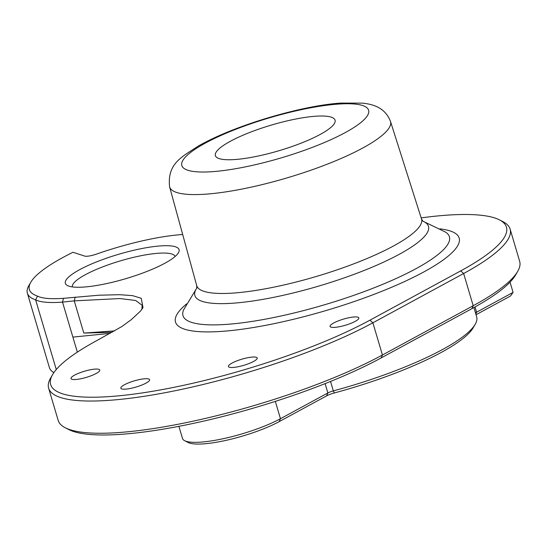 <?xml version="1.0" encoding="UTF-8"?>
<svg xmlns="http://www.w3.org/2000/svg" width="547" height="547" viewBox="0 0 547 547"><rect width="100%" height="100%" fill="white"/><g stroke="black" fill="none" stroke-linecap="round" stroke-linejoin="round"><path stroke-width="0.82" d="M141.837 309.397L142.199 305.356L135.711 300.494L119.937 298.553L74.248 300.864L62.522 302.115L77.339 352.138M110.104 333.369L72.888 337.102M112.101 332.282L83.794 333.075L114.672 330.887M182.691 234.519A91.917 19.692 -16.5 0 0 96.532 254.095A10.078 2.161 -16.5 0 1 84.669 256.085L72.997 252.276A139.355 29.859 -16.5 0 0 30.762 282.293A139.355 29.859 -16.5 0 0 37.517 296.118A91.917 19.692 -16.5 0 0 63.473 298.32L98.747 295.223L119.725 294.696L132.593 295.647L141.242 298.293L143.013 307.592L140.517 311.065L131.273 319.66L121.865 326.538L96.395 340.815A190.349 40.786 -16.5 0 0 52.553 374.668L50.563 378.127A193.317 41.422 -16.5 0 0 48.628 388.179L58.173 420.39A193.317 41.422 -16.5 0 0 65.264 427.768A193.317 41.422 -16.5 0 0 202.869 419.002A193.317 41.422 -16.5 0 0 382.428 355.01L473.196 305.725A193.317 41.422 -16.5 0 0 517.715 271.346A193.317 41.422 -16.5 0 0 519.65 261.295L510.112 229.084A193.317 41.422 -16.5 0 0 503.014 221.706L499.459 219.887A190.349 40.786 -16.5 0 0 421.169 217.884M65.264 427.768L68.826 429.586A190.349 40.786 -16.5 0 0 204.311 420.958A190.349 40.786 -16.5 0 0 381.115 357.95L471.89 308.658A190.349 40.786 -16.5 0 0 515.725 274.806L517.715 271.346M52.553 374.668A190.349 40.786 -16.5 0 0 154.958 390.886A190.349 40.786 -16.5 0 0 369.929 320.186L460.697 270.895A190.349 40.786 -16.5 0 0 499.459 219.887M164.818 263.264A59.302 12.704 163.5 0 1 109.742 282.895A59.302 12.704 163.5 0 1 67.534 285.582A59.302 12.704 163.5 0 1 118.603 254.3A59.302 12.704 163.5 0 1 178.472 252.721A59.302 12.704 163.5 0 1 164.818 263.264M124.436 384.76A14.995 3.214 163.5 0 1 139.902 379.468A14.995 3.214 163.5 0 1 149.591 379.686A14.995 3.214 163.5 0 1 136.128 387.03A14.995 3.214 163.5 0 1 120.832 388.206A14.995 3.214 163.5 0 1 124.436 384.76M333.677 322.99A14.995 3.214 163.5 0 1 349.136 317.691A14.995 3.214 163.5 0 1 358.832 317.916A14.995 3.214 163.5 0 1 345.362 325.253A14.995 3.214 163.5 0 1 330.073 326.436A14.995 3.214 163.5 0 1 333.677 322.99M232.058 363.064A14.995 3.214 163.5 0 1 247.517 357.772A14.995 3.214 163.5 0 1 257.206 357.998A14.995 3.214 163.5 0 1 243.743 365.334A14.995 3.214 163.5 0 1 228.448 366.511A14.995 3.214 163.5 0 1 232.058 363.064M74.604 375.119A14.995 3.214 163.5 0 1 90.064 369.827A14.995 3.214 163.5 0 1 99.759 370.046A14.995 3.214 163.5 0 1 86.289 377.389A14.995 3.214 163.5 0 1 71.001 378.565A14.995 3.214 163.5 0 1 74.604 375.119M30.762 282.293L28.772 285.76A142.316 30.495 -16.5 0 0 27.35 293.158A142.316 30.495 -16.5 0 0 35.63 299.865L56.266 369.519M37.517 296.118L35.63 299.865A94.877 20.328 -16.5 0 0 62.522 302.115L63.473 298.32M475.822 313.978L476.615 312.193L513.072 292.392L510.481 296.03L476.04 314.73M510.036 282.129L513.072 292.392M330.532 381.45L333.328 390.893A142.316 30.495 -16.5 0 0 475.24 324.234L473.251 327.694A139.355 29.859 -16.5 0 1 334.299 392.965A10.078 2.161 -16.5 0 0 326.566 395.898L279.148 421.641L280.461 418.708L327.872 392.958L325.109 383.618M178.89 426.332L182.486 438.462A58.413 12.513 -16.5 0 0 184.626 440.691L188.189 442.509A55.445 11.884 -16.5 0 0 227.648 439.993A55.445 11.884 -16.5 0 0 279.148 421.641M475.24 324.234A142.316 30.495 -16.5 0 0 476.663 316.836L473.914 307.551M48.628 388.179A193.317 41.422 -16.5 0 0 173.577 391.05A193.317 41.422 -16.5 0 0 372.883 322.798L463.651 273.514A193.317 41.422 -16.5 0 0 510.112 229.084M27.35 293.158L49.394 367.577A142.316 30.495 -16.5 0 0 53.866 372.603M184.626 440.691A58.413 12.513 -16.5 0 0 226.205 438.038A58.413 12.513 -16.5 0 0 280.461 418.708L275.326 401.382M230.376 141.27A62.42 13.374 163.5 0 1 294.73 119.232A62.42 13.374 163.5 0 1 335.079 120.155A62.42 13.374 163.5 0 1 279.025 150.705A62.42 13.374 163.5 0 1 215.381 155.615A62.42 13.374 163.5 0 1 230.376 141.27M72.389 286.915A53.585 11.48 163.5 0 1 120.538 260.823A53.585 11.48 163.5 0 1 175.129 256.481M475.049 306.922L476.615 312.193A7.118 1.525 -16.5 0 0 475.5 312.905M334.299 392.965L333.328 390.893A7.118 1.525 -16.5 0 0 327.872 392.958L326.566 395.898M83.794 333.075L74.248 300.864L75.199 297.069M471.89 308.658L473.196 305.725L463.651 273.514L460.697 270.895M186.664 303.872A147.916 31.692 -16.5 0 0 241.261 329.335A147.916 31.692 -16.5 0 0 423.624 272.044A147.916 31.692 -16.5 0 0 439.904 228.865M337.349 104.156A97.4 20.868 163.5 0 1 304.775 150.179A97.4 20.868 163.5 0 1 183.56 159.321A97.4 20.868 163.5 0 1 337.349 104.156M169.597 186.835A115.185 24.683 -16.5 0 0 287.072 177.884A115.185 24.683 -16.5 0 0 390.476 121.407C384.814 106.836 372.008 104.251 362.764 103.144L340.945 103.075C303.325 105.359 235.272 124.784 197.98 146.261C182.117 156.845 167.067 163.327 169.597 186.835L196.708 285.582L196.742 288.303M390.476 121.407L421.518 218.991A117.229 25.121 163.5 0 1 316.282 276.474A117.229 25.121 163.5 0 1 196.708 285.582M422.797 221.138A121.81 26.099 163.5 0 1 319.427 285.869A121.81 26.099 163.5 0 1 196.681 288.269M422.749 221.091L445.415 232.058A138.924 29.77 163.5 0 1 416.021 268.666A138.924 29.77 163.5 0 1 261.015 319.94A138.924 29.77 163.5 0 1 183.785 309.561L196.824 288.009M369.929 320.186L372.883 322.798L382.428 355.01L381.115 357.95M421.518 218.991L422.975 221.289"/></g></svg>
